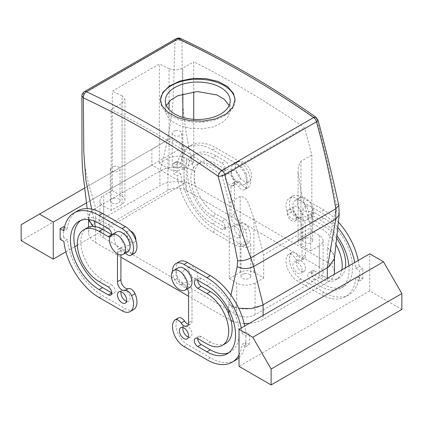 <?xml version="1.0" encoding="UTF-8"?>
<svg xmlns="http://www.w3.org/2000/svg" width="423" height="423" viewBox="0 0 423 423"><rect width="100%" height="100%" fill="white"/><g stroke="black" fill="none" stroke-linecap="round" stroke-linejoin="round"><path stroke-width="0.32" stroke-dasharray="2.12 1.59" d="M95.339 226.591L95.624 227.981A24.323 14.044 180 0 0 95.683 228.013L95.683 242.58A24.323 14.044 180 0 1 88.56 232.65A24.323 14.044 180 0 1 95.683 222.72L159.899 185.644A24.323 14.044 180 0 1 194.3 185.644L327.317 262.44A24.323 14.044 180 0 1 334.44 272.37M93.24 226.374L95.624 227.981A24.323 14.044 180 0 1 88.56 218.083A24.323 14.044 180 0 1 94.8 208.692A24.323 14.044 180 0 1 94.969 208.587A24.323 14.044 180 0 1 95.683 208.153L159.899 171.082A24.323 14.044 180 0 1 160.65 170.665A24.323 14.044 180 0 1 160.83 170.569A24.323 14.044 180 0 1 194.236 171.045C185.607 165.827 169.93 165.615 160.83 170.569M180.579 38.53L181.959 40.952L182.546 101.065C184.121 123.373 188.024 146.696 194.236 171.045A24.323 14.044 180 0 1 194.3 171.082L194.3 185.644M316.044 117.261L316.705 119.27C324.467 147.653 330.976 175.841 336.237 203.844L335.804 209.734L327.365 247.904A24.323 14.044 180 0 1 334.44 257.808A24.323 14.044 180 0 1 328.396 267.072M225.824 179.902A6.488 3.744 60 0 1 226.601 174.07A6.488 3.744 60 0 1 233.871 179.474A6.488 3.744 60 0 1 233.089 185.306A6.488 3.744 60 0 1 225.824 179.902M295.793 220.298A6.488 3.744 60 0 1 295.011 221.055A6.488 3.744 60 0 1 289.02 218.088A6.488 3.744 60 0 1 287.74 210.575A6.488 3.744 60 0 1 288.523 209.819A6.488 3.744 60 0 1 294.519 212.785A6.488 3.744 60 0 1 295.793 220.298M334.196 274.358A24.323 14.044 180 0 1 327.317 282.3L263.101 319.376A24.323 14.044 180 0 1 249.343 323.346M244.134 323.452A24.323 14.044 180 0 1 233.448 321.512M230.979 320.539A24.323 14.044 180 0 1 228.7 319.376L188.568 296.206M261.943 305.438A24.323 14.044 180 0 1 228.753 304.84L238.688 308.298M95.683 242.58L120.909 257.147M230.916 295.117L228.753 304.84A24.323 14.044 180 0 1 228.7 304.809L228.7 309.779M91.606 209.121L94.181 221.023M130.591 231.006A6.488 3.744 -120 0 0 127.989 231.006A6.488 3.744 -120 0 0 127.207 236.838A6.488 3.744 -120 0 0 134.477 242.236A6.488 3.744 -120 0 0 135.772 239.984M197.176 277.234A6.488 3.744 -120 0 0 195.902 269.721A6.488 3.744 -120 0 0 189.911 266.754A6.488 3.744 -120 0 0 189.129 267.51A6.488 3.744 -120 0 0 190.403 275.024A6.488 3.744 -120 0 0 196.399 277.99A6.488 3.744 -120 0 0 197.176 277.234M103.709 237.948A12.976 7.492 180 0 1 99.913 232.65A12.976 7.492 180 0 1 103.709 227.352L167.926 190.281A12.976 7.492 180 0 1 186.273 190.281L319.291 267.077A12.976 7.492 180 0 1 323.087 272.37A12.976 7.492 180 0 1 319.291 277.668L255.074 314.744A12.976 7.492 180 0 1 236.727 314.744L103.709 237.948L103.709 206.17A12.976 7.492 180 0 1 99.913 200.872A12.976 7.492 180 0 1 103.709 195.574L103.709 227.352M193.729 119.349L193.729 162.802L182.831 169.094A9.729 5.615 0 0 1 169.073 169.094L159.328 163.468L167.926 158.503A12.976 7.492 180 0 1 186.273 158.503L186.273 190.281M159.328 163.468L159.328 63.984L112.312 91.13L112.312 190.609L103.709 195.574M300.943 245.229L300.943 191.085L310.688 227.632L310.688 250.855L300.943 245.229A9.729 5.615 0 0 1 298.093 241.253A9.729 5.615 0 0 1 300.943 237.282L311.836 230.995L319.291 235.299A12.976 7.492 180 0 1 323.087 240.592A12.976 7.492 180 0 1 319.291 245.89L319.291 277.668M311.836 230.995L311.836 155.019L304.549 127.698A960.025 554.273 -120 0 0 193.729 61.8L193.729 91.738M193.729 162.802L186.273 158.503M253.927 272.37L253.927 218.226L248.433 203.558C246.609 198.926 243.854 196.542 240.169 196.399L229.271 202.686L229.271 278.662L240.169 272.37A9.729 5.615 0 0 1 253.927 272.37L263.672 277.996L255.074 282.966A12.976 7.492 180 0 1 236.727 282.966L236.727 314.744M263.672 277.996L263.672 254.773L310.688 227.632M310.688 250.855L319.291 245.89M112.312 190.609L122.057 196.235A9.729 5.615 0 0 1 124.907 200.211A9.729 5.615 0 0 1 122.057 204.182L111.164 210.469L103.709 206.17M111.164 210.469L111.164 109.467A960.025 554.273 60 0 1 221.985 175.365L304.549 127.698M229.271 202.686L221.985 175.365M229.271 278.662L236.727 282.966M236.563 172.119A11.352 6.557 60 0 1 237.932 161.909A11.352 6.557 60 0 1 250.654 171.363A11.352 6.557 60 0 1 249.284 181.573A11.352 6.557 60 0 1 236.563 172.119M246.064 174.012A11.352 6.557 -120 0 0 233.343 164.558A11.352 6.557 -120 0 0 231.978 174.768A11.352 6.557 -120 0 0 236.097 181.335A11.352 6.557 -120 0 0 241.945 184.708A11.352 6.557 -120 0 0 244.695 184.222A11.352 6.557 -120 0 0 246.064 174.012M180.838 173.901L177.1 171.743L177.1 161.147L180.838 163.31A50.274 29.023 60 0 1 190.953 145.417A50.274 29.023 60 0 1 216.084 147.907L239.021 161.147A16.217 9.364 60 0 1 249.136 174.001A16.217 9.364 60 0 1 248.544 187.262A6.488 3.744 60 0 1 247.978 187.733A6.488 3.744 60 0 1 241.945 184.708A6.488 3.744 60 0 1 241.877 184.608A6.488 3.744 60 0 0 236.097 181.335A6.488 3.744 60 0 0 235.775 181.483A6.488 3.744 60 0 0 234.432 184.454A6.488 3.744 60 0 0 234.458 184.994L234.458 214.128A6.488 3.744 60 0 0 234.432 214.641A6.488 3.744 60 0 0 237.028 220.912A6.488 3.744 60 0 0 241.877 223.085A6.488 3.744 60 0 1 248.544 228.124A16.217 9.364 60 0 1 247.127 244.045A16.217 9.364 60 0 1 239.021 243.241L216.084 230.001A50.274 29.023 60 0 1 180.838 173.901L177.396 175.889L173.657 173.726L173.657 163.135L177.396 165.293A50.274 29.023 60 0 1 187.511 147.405A50.274 29.023 60 0 1 212.647 149.895L235.579 163.135A16.217 9.364 60 0 1 245.7 175.984A16.217 9.364 60 0 1 245.102 189.25A6.488 3.744 60 0 1 244.536 189.716A6.488 3.744 60 0 1 238.44 186.596L241.877 184.608M234.458 184.994L231.016 186.982A6.488 3.744 60 0 1 230.995 186.437A6.488 3.744 60 0 1 232.338 183.471A6.488 3.744 60 0 1 238.44 186.596M212.647 216.1L221.821 221.393L225.258 219.41A4.865 2.808 60 0 1 228.436 223.698A4.865 2.808 60 0 1 227.69 227.595A4.865 2.808 60 0 1 225.258 227.352L216.084 222.059A40.539 23.408 60 0 1 189.599 186.332A40.539 23.408 60 0 1 195.817 153.845A40.539 23.408 60 0 1 216.084 155.854L225.258 161.147A4.865 2.808 60 0 1 228.436 165.435A4.865 2.808 60 0 1 227.69 169.332A4.865 2.808 60 0 1 225.258 169.094L216.084 163.796A30.81 17.787 60 0 0 200.682 162.273A30.81 17.787 60 0 0 195.96 186.961A30.81 17.787 60 0 0 216.084 214.112L212.647 216.1A30.81 17.787 60 0 1 192.518 188.949A30.81 17.787 60 0 1 197.24 164.256A30.81 17.787 60 0 1 212.647 165.784L216.084 163.796M225.258 219.41L216.084 214.112M234.432 227.352A6.488 3.744 60 0 1 235.775 224.386A6.488 3.744 60 0 1 240.777 226.12A6.488 3.744 60 0 1 243.606 232.65A6.488 3.744 60 0 1 242.263 235.622A6.488 3.744 60 0 1 237.266 233.882A6.488 3.744 60 0 1 234.432 227.352M177.1 171.743L173.657 173.726M241.877 223.085L238.44 225.068A6.488 3.744 -120 0 1 245.102 230.112A16.217 9.364 60 0 1 243.69 246.033A16.217 9.364 60 0 1 235.579 245.229L212.647 231.989A50.274 29.023 60 0 1 177.396 175.889M238.44 225.068A6.488 3.744 60 0 1 233.591 222.9A6.488 3.744 60 0 1 230.995 216.629A6.488 3.744 60 0 1 231.016 216.111L234.458 214.128M234.432 214.112L231.016 216.111M234.432 184.983L230.995 186.971L230.995 216.1M230.995 173.726A6.488 3.744 60 0 1 232.338 170.76A6.488 3.744 60 0 1 239.603 176.158A6.488 3.744 60 0 1 240.169 179.024A6.488 3.744 60 0 1 238.826 181.996A6.488 3.744 60 0 1 231.555 176.592A6.488 3.744 60 0 1 230.995 173.726M216.084 155.854L212.647 157.837A40.539 23.408 60 0 0 192.375 155.833A40.539 23.408 60 0 0 186.162 188.32A40.539 23.408 60 0 0 212.647 224.042L221.821 229.34L225.258 227.352M212.647 157.837L221.821 163.135A4.865 2.808 60 0 1 224.999 167.423A4.865 2.808 60 0 1 224.253 171.32A4.865 2.808 60 0 1 221.821 171.082L212.647 165.784M221.821 221.393A4.865 2.808 60 0 1 224.999 225.681A4.865 2.808 60 0 1 224.253 229.583A4.865 2.808 60 0 1 221.821 229.34M240.169 234.638A6.488 3.744 60 0 1 238.826 237.604A6.488 3.744 60 0 1 233.824 235.87A6.488 3.744 60 0 1 230.995 229.34A6.488 3.744 60 0 1 232.338 226.368A6.488 3.744 60 0 1 237.335 228.108A6.488 3.744 60 0 1 240.169 234.638M180.838 163.31L177.396 165.293M177.1 161.147L173.657 163.135M113.808 198.176A4.865 2.808 180 0 1 120.042 200.872A4.865 2.808 180 0 1 116.547 203.569A4.865 2.808 180 0 1 110.313 200.872A4.865 2.808 180 0 1 113.808 198.176M113.808 166.398A4.865 2.808 180 0 1 120.042 169.094A4.865 2.808 180 0 1 116.547 171.791A4.865 2.808 180 0 1 110.313 169.094A4.865 2.808 180 0 1 113.808 166.398M306.453 237.9A4.865 2.808 180 0 1 312.687 240.592A4.865 2.808 180 0 1 309.192 243.288A4.865 2.808 180 0 1 302.958 240.592A4.865 2.808 180 0 1 306.453 237.9M306.453 206.123A4.865 2.808 180 0 1 312.687 208.814A4.865 2.808 180 0 1 309.192 211.511A4.865 2.808 180 0 1 302.958 208.814A4.865 2.808 180 0 1 306.453 206.123M175.73 162.427A4.865 2.808 180 0 1 181.964 165.123A4.865 2.808 180 0 1 178.469 167.815A4.865 2.808 180 0 1 172.235 165.123A4.865 2.808 180 0 1 175.73 162.427M175.73 130.649A4.865 2.808 180 0 1 181.964 133.345A4.865 2.808 180 0 1 178.469 136.037A4.865 2.808 180 0 1 172.235 133.345A4.865 2.808 180 0 1 175.73 130.649M300.943 191.085L298.093 171.675L298.548 166.017L300.943 161.311L311.836 155.019M169.073 101.689L169.073 68.663C173.652 70.482 178.236 70.292 182.831 68.092L193.729 61.8M122.057 196.235L122.057 95.804L124.907 99.368L122.057 103.18L111.164 109.467M229.139 105.464L230.175 110.26L228.129 116.954L222.249 122.744L213.282 126.884L202.353 128.862L190.842 128.465L180.203 125.811L171.77 121.269L166.62 115.416L165.308 110.26L166.392 105.57M235.029 100.262A37.298 21.536 180 0 1 235.04 100.769A37.298 21.536 180 0 1 203.045 122.083A37.298 21.536 180 0 1 161.951 106.834A37.298 21.536 180 0 1 160.444 100.769A37.298 21.536 180 0 1 160.454 100.246M125.562 253.002A6.488 3.744 60 0 1 124.986 252.24A11.352 6.557 60 0 1 119.133 248.861A6.488 3.744 60 0 0 118.815 249.01A6.488 3.744 60 0 0 117.472 251.981A6.488 3.744 60 0 0 117.494 252.526L120.936 250.538A6.488 3.744 60 0 1 120.909 249.993A6.488 3.744 60 0 1 122.258 247.027A6.488 3.744 60 0 1 128.354 250.146A6.488 3.744 60 0 0 134.456 253.271M116.383 232.084A11.352 6.557 -120 0 0 115.014 242.294A11.352 6.557 -120 0 0 119.133 248.861A6.488 3.744 60 0 1 124.917 252.134L128.354 250.146M117.494 252.526L120.909 250.522L120.909 254.926M117.472 252.51L117.472 253.832M133.605 309.588A16.217 9.364 60 0 1 125.499 308.785L102.567 295.545A50.274 29.023 60 0 1 67.315 239.439L63.873 241.427M60.135 239.27L63.577 237.282L67.315 239.439M64.497 227.22L67.315 228.848L63.873 230.836M67.315 228.848A50.274 29.023 60 0 1 77.43 210.961M127.735 251.748A11.352 6.557 -120 0 1 124.986 252.24A6.488 3.744 60 0 1 124.917 252.134M108.299 286.937L111.741 284.949A4.865 2.808 60 0 1 114.919 289.237A4.865 2.808 60 0 1 114.173 293.134A4.865 2.808 60 0 1 111.741 292.896M111.741 284.949L102.567 279.656A30.81 17.787 60 0 1 82.437 252.505A30.81 17.787 60 0 1 87.159 227.812M111.735 234.77A4.865 2.808 60 0 1 110.731 236.864A4.865 2.808 60 0 1 109.911 237.086M80.645 220.505A40.539 23.408 60 0 1 82.295 219.389A40.539 23.408 60 0 1 102.567 221.393L111.741 226.691A4.865 2.808 60 0 1 114.919 230.979A4.865 2.808 60 0 1 114.173 234.876A4.865 2.808 60 0 1 111.741 234.633M121.031 291.775A6.488 3.744 60 0 1 122.258 289.924A6.488 3.744 60 0 1 127.254 291.664A6.488 3.744 60 0 1 130.083 298.189A6.488 3.744 60 0 1 128.74 301.16A6.488 3.744 60 0 1 126.53 301.298M183.979 146.585L170.22 138.638L151.873 149.234L151.873 165.123L183.979 183.661L183.979 146.585L86.387 202.929M84.351 188.214L170.22 138.638M21.15 240.592L151.873 165.123M21.15 224.703L151.873 149.234M247.27 247.259A4.865 2.808 180 0 1 241.036 244.563A4.865 2.808 180 0 1 244.531 241.871A4.865 2.808 180 0 1 250.765 244.563A4.865 2.808 180 0 1 247.27 247.259M244.531 273.649A4.865 2.808 180 0 1 250.765 276.341A4.865 2.808 180 0 1 247.27 279.037A4.865 2.808 180 0 1 241.036 276.341A4.865 2.808 180 0 1 244.531 273.649M65.888 251.838L74.797 246.694M77.367 245.213L183.979 183.661M63.577 237.282L63.577 226.691M253.927 218.226L263.672 254.773M169.073 68.663A960.025 554.273 -120 0 0 159.328 63.984M122.057 95.804A960.025 554.273 -120 0 0 112.312 91.13M121.475 240.148A6.488 3.744 60 0 1 120.909 237.282A6.488 3.744 60 0 1 122.258 234.316A6.488 3.744 60 0 1 129.523 239.714A6.488 3.744 60 0 1 130.083 242.58A6.488 3.744 60 0 1 128.74 245.552A6.488 3.744 60 0 1 121.475 240.148M176.037 38.731A4.865 2.808 -120 0 0 175.032 40.904L83.342 93.837L81.909 95.857M317.969 120L316.705 119.27A968.131 558.952 60 0 0 181.959 40.952C179.648 39.847 177.337 39.831 175.032 40.904L173.086 100.991C171.003 123.373 166.609 146.733 159.899 171.082L159.899 185.644M84.351 91.664A4.865 2.808 -120 0 0 83.342 93.837L83.934 152.465C84.077 173.689 90.897 190.318 95.683 208.153L95.683 222.72M88.693 219.627L89.856 213.557L94.8 208.692M336.237 203.844L338.754 205.377M335.804 209.734L339.188 214.762M327.317 262.44L327.317 247.878L332.885 252.843L334.403 258.659M188.542 293.541L191.984 291.558A6.488 3.744 -120 0 0 192.005 291.04A6.488 3.744 -120 0 0 189.409 284.769A6.488 3.744 -120 0 0 184.56 282.601L181.123 284.584A6.488 3.744 60 0 1 186.903 287.989A11.352 6.557 60 0 1 181.055 284.61A11.352 6.557 60 0 1 176.936 269.155A11.352 6.557 60 0 1 178.305 267.838M181.123 284.584A6.488 3.744 60 0 1 181.055 284.61A6.488 3.744 60 0 1 174.456 279.545L177.898 277.557A6.488 3.744 60 0 0 184.56 282.601M189.657 287.497A11.352 6.557 60 0 1 186.903 287.989A6.488 3.744 -120 0 1 187.389 288.809M239.021 354.865A50.274 29.023 -120 0 0 242.162 344.359L245.604 342.376A50.274 29.023 -120 0 1 239.021 357.551M178.464 317.953A6.488 3.744 60 0 0 177.898 318.419A16.217 9.364 -120 0 0 177.3 331.685A16.217 9.364 -120 0 0 187.421 344.534L210.353 357.773A50.274 29.023 -120 0 0 235.489 360.264M188.452 324.335A6.488 3.744 -120 0 0 190.662 324.198A6.488 3.744 -120 0 0 192.005 321.231A6.488 3.744 -120 0 0 191.984 320.687L188.568 322.659M188.568 322.686L191.984 320.687M188.568 293.557L192.005 291.569L192.005 320.697M172.521 271.555A16.217 9.364 -120 0 0 174.456 279.545M179.31 261.636A16.217 9.364 -120 0 0 177.898 277.557M241.269 328.01A50.274 29.023 -120 0 1 242.162 333.768L245.604 331.785A50.274 29.023 -120 0 0 244.711 326.022M201.179 336.586A4.865 2.808 -120 0 0 198.747 336.348A4.865 2.808 -120 0 0 197.742 338.574L201.179 336.586L210.353 341.884A30.81 17.787 -120 0 0 225.76 343.413M201.179 278.329A4.865 2.808 -120 0 0 198.747 278.091A4.865 2.808 -120 0 0 197.742 280.317L201.179 278.329L210.353 283.627A40.539 23.408 -120 0 1 236.838 319.349A40.539 23.408 -120 0 1 230.625 351.836L227.183 353.824M228.832 352.703A40.539 23.408 -120 0 0 230.625 351.836M188.452 337.046A6.488 3.744 -120 0 0 190.662 336.909A6.488 3.744 -120 0 0 192.005 333.943A6.488 3.744 -120 0 0 189.176 327.413A6.488 3.744 -120 0 0 184.174 325.673A6.488 3.744 -120 0 0 182.948 327.524M191.445 280.544A6.488 3.744 60 0 1 190.662 281.3A6.488 3.744 60 0 1 185.665 279.561A6.488 3.744 60 0 1 182.831 273.031A6.488 3.744 60 0 1 183.397 270.82A6.488 3.744 60 0 1 184.174 270.064A6.488 3.744 60 0 1 189.176 271.804A6.488 3.744 60 0 1 192.005 278.329A6.488 3.744 60 0 1 191.445 280.544M292.917 209.48A6.488 3.744 60 0 1 293.477 207.265A6.488 3.744 60 0 1 294.26 206.509A6.488 3.744 60 0 1 299.257 208.248A6.488 3.744 60 0 1 302.091 214.773A6.488 3.744 60 0 1 301.525 216.988A6.488 3.744 60 0 1 300.742 217.745A6.488 3.744 60 0 1 295.746 216.005A6.488 3.744 60 0 1 292.917 209.48M401.85 309.446L369.744 290.908L369.744 253.832M369.744 290.908L239.021 366.381M245.604 331.785L249.343 333.943L245.9 335.925L242.162 333.768M245.9 335.925L245.9 346.522L242.162 344.359M245.9 346.522L249.343 344.534L245.604 342.376M249.343 344.534L249.343 333.943M338.463 222.181A50.274 29.023 -120 0 0 323.875 210.141L300.943 196.901A16.217 9.364 -120 0 0 292.832 196.098A16.217 9.364 -120 0 0 291.415 212.018A6.488 3.744 -120 0 0 298.014 217.078A6.488 3.744 -120 0 0 298.083 217.057A6.488 3.744 -120 0 1 303.867 220.462A6.488 3.744 -120 0 1 305.528 225.501A6.488 3.744 -120 0 1 305.506 226.014L302.064 228.002A6.488 3.744 -120 0 0 302.091 227.484A6.488 3.744 -120 0 0 299.495 221.218A6.488 3.744 -120 0 0 294.646 219.045A6.488 3.744 -120 0 1 287.978 214.001A16.217 9.364 -120 0 1 289.395 198.08A16.217 9.364 -120 0 1 297.501 198.884L320.433 212.124A50.274 29.023 -120 0 1 337.898 227.5M302.064 228.002L302.064 257.131A6.488 3.744 -120 0 1 302.091 257.676A6.488 3.744 -120 0 1 300.742 260.642A6.488 3.744 -120 0 1 294.646 257.522A6.488 3.744 -120 0 0 288.544 254.397A6.488 3.744 -120 0 0 287.978 254.863A16.217 9.364 -120 0 0 287.386 268.129A16.217 9.364 -120 0 0 297.501 280.978L320.433 294.218A50.274 29.023 -120 0 0 345.57 296.708A50.274 29.023 -120 0 0 355.685 278.82L359.423 280.978L359.423 270.387L355.685 268.23A50.274 29.023 -120 0 0 354.791 262.466M336.687 238.234A30.81 17.787 -120 0 0 323.875 226.03L314.701 220.732A4.865 2.808 -120 0 1 311.524 216.444A4.865 2.808 -120 0 1 312.269 212.547A4.865 2.808 -120 0 1 314.701 212.79L323.875 218.083A40.539 23.408 -120 0 1 350.36 253.811A40.539 23.408 -120 0 1 344.148 286.297A40.539 23.408 -120 0 1 323.875 284.288L314.701 278.99A4.865 2.808 -120 0 1 311.524 274.707A4.865 2.808 -120 0 1 312.269 270.805A4.865 2.808 -120 0 1 314.701 271.048L311.259 273.036A4.865 2.808 -120 0 0 308.827 272.793A4.865 2.808 -120 0 0 308.081 276.69A4.865 2.808 -120 0 0 311.259 280.978L320.433 286.276A40.539 23.408 -120 0 0 340.705 288.285A40.539 23.408 -120 0 0 348.917 265.856M311.259 273.036L320.433 278.329A30.81 17.787 -120 0 0 335.841 279.857A30.81 17.787 -120 0 0 341.895 269.911M335.968 244.499A30.81 17.787 -120 0 0 320.433 228.013L311.259 222.72A4.865 2.808 -120 0 1 308.081 218.432A4.865 2.808 -120 0 1 308.827 214.535A4.865 2.808 -120 0 1 311.259 214.773L320.433 220.071A40.539 23.408 -120 0 1 336.978 235.685M302.091 270.387A6.488 3.744 -120 0 0 299.257 263.857A6.488 3.744 -120 0 0 294.26 262.123A6.488 3.744 -120 0 0 292.917 265.089A6.488 3.744 -120 0 0 295.746 271.619A6.488 3.744 -120 0 0 300.742 273.353A6.488 3.744 -120 0 0 302.091 270.387M305.506 226.014L302.091 228.013M305.528 226.03L305.528 255.159L302.091 257.147M305.528 255.159L302.064 257.131M359.423 280.978L362.865 278.99L359.127 276.832A50.274 29.023 -120 0 1 349.012 294.725A50.274 29.023 -120 0 1 323.875 292.235L300.943 278.995A16.217 9.364 -120 0 1 290.823 266.141A16.217 9.364 -120 0 1 291.415 252.88A6.488 3.744 -120 0 1 291.986 252.409A6.488 3.744 -120 0 1 298.083 255.534A6.488 3.744 -120 0 0 304.185 258.659A6.488 3.744 -120 0 0 305.528 255.688A6.488 3.744 -120 0 0 305.506 255.143M359.127 276.832L355.685 278.82M362.865 278.99L362.865 268.399L359.423 270.387M355.685 268.23L359.127 266.241L362.865 268.399M359.127 266.241A50.274 29.023 -120 0 0 358.228 260.478M314.701 271.048L323.875 276.346A30.81 17.787 -120 0 0 339.283 277.869A30.81 17.787 -120 0 0 345.332 267.928M305.528 268.399A6.488 3.744 -120 0 0 302.699 261.874A6.488 3.744 -120 0 0 297.697 260.134A6.488 3.744 -120 0 0 296.354 263.101A6.488 3.744 -120 0 0 299.188 269.631A6.488 3.744 -120 0 0 304.185 271.37A6.488 3.744 -120 0 0 305.528 268.399M295.265 200.312A11.352 6.557 -120 0 1 305.755 205.499A11.352 6.557 -120 0 1 307.986 218.649A11.352 6.557 -120 0 1 306.617 219.971A11.352 6.557 -120 0 1 303.867 220.462A11.352 6.557 60 0 1 298.014 217.078A11.352 6.557 -120 0 1 293.895 201.628A11.352 6.557 -120 0 1 295.265 200.312L299.854 197.663A11.352 6.557 60 0 1 310.339 202.85A11.352 6.557 60 0 1 312.571 216A11.352 6.557 60 0 1 311.206 217.322A11.352 6.557 60 0 1 300.716 212.135A11.352 6.557 60 0 1 298.485 198.979A11.352 6.557 60 0 1 299.854 197.663M327.317 278.329L327.317 282.3M263.101 315.405L263.101 319.376M228.7 313.755L228.7 319.376M167.926 190.281L167.926 158.503M319.291 267.077L319.291 235.299M255.074 314.744L255.074 282.966M212.647 231.989L216.084 230.001M239.021 243.241L235.579 245.229M245.102 230.112L248.544 228.124M212.647 149.895L216.084 147.907M239.021 161.147L235.579 163.135M245.102 189.25L248.544 187.262M300.943 237.282L300.943 161.311M240.169 272.37L240.169 196.399M169.073 169.094L169.073 109.531M182.831 169.094L182.831 117.398M182.831 93.816L182.831 68.092M122.057 204.182L122.057 103.18M122.057 310.768L125.499 308.785M99.125 297.528L102.567 295.545M99.125 281.639L102.567 279.656M108.299 228.679L111.741 226.691M99.125 223.381L102.567 221.393M225.258 169.094L221.821 171.082M221.821 163.135L225.258 161.147M212.647 224.042L216.084 222.059M210.353 357.773L206.916 359.762M183.979 346.522L187.421 344.534M177.898 318.419L174.456 320.407M206.916 285.61L210.353 283.627M210.353 341.884L206.916 343.873M298.083 217.057L294.646 219.045M298.083 255.534L294.646 257.522M291.415 252.88L287.978 254.863M300.943 278.995L297.501 280.978M323.875 292.235L320.433 294.218M323.875 210.141L320.433 212.124M300.943 196.901L297.501 198.884M291.415 212.018L287.978 214.001M314.701 278.99L311.259 280.978M323.875 276.346L320.433 278.329M323.875 226.03L320.433 228.013M314.701 220.732L311.259 222.72M314.701 212.79L311.259 214.773M323.875 218.083L320.433 220.071M323.875 284.288L320.433 286.276M88.56 218.083L88.56 219.611M88.56 227.14L88.56 232.65M334.44 257.808L334.44 258.305M99.913 200.872L99.913 232.65M323.087 240.592L323.087 272.37M237.932 161.909L233.343 164.558M249.284 181.573L244.695 184.222M232.338 183.471L235.775 181.483M243.69 246.033L247.127 244.045M187.511 147.405L190.953 145.417M247.978 187.733L244.536 189.716M120.042 169.094L120.042 200.872M312.687 208.814L312.687 240.592M302.958 208.814L302.958 240.592M181.964 133.345L181.964 165.123M172.235 133.345L172.235 165.123M298.093 241.253L298.093 171.675M124.907 200.211L124.907 99.368M165.308 100.769L165.308 110.26M230.175 100.769L230.175 110.26M118.815 249.01L122.258 247.027M110.731 295.122L114.173 293.134M110.731 236.864L114.173 234.876M78.852 221.372L82.295 219.389M118.815 291.912L122.258 289.924M125.303 303.148L128.74 301.16M250.765 244.563L250.765 276.341M241.036 244.563L241.036 276.341M110.313 169.094L110.313 200.872M224.253 229.583L227.69 227.595M197.24 164.256L200.682 162.273M224.253 171.32L227.69 169.332M192.375 155.833L195.817 153.845M232.338 226.368L235.775 224.386M238.826 237.604L242.263 235.622M160.444 99.738L160.444 100.769M235.04 99.738L235.04 100.769M127.989 231.006L122.258 234.316M134.477 242.236L128.74 245.552M88.619 219.156L87.191 208.613M238.826 181.996L233.089 185.306M232.338 170.76L226.601 174.07M190.662 324.198L187.225 326.186M198.747 336.348L195.31 338.337M198.747 278.091L195.31 280.074M184.174 325.673L180.737 327.661M190.662 336.909L187.225 338.897M190.662 281.3L196.399 277.99M184.174 270.064L189.911 266.754M295.011 221.055L300.742 217.745M288.523 209.819L294.26 206.509M304.185 258.659L300.742 260.642M291.986 252.409L288.544 254.397M349.012 294.725L345.57 296.708M292.832 196.098L289.395 198.08M312.269 270.805L308.827 272.793M339.283 277.869L335.841 279.857M312.269 212.547L308.827 214.535M344.148 286.297L340.705 288.285M297.697 260.134L294.26 262.123M304.185 271.37L300.742 273.353M306.617 219.971L311.206 217.322"/><path stroke-width="0.63" d="M334.44 258.305L334.44 272.37A24.323 14.044 180 0 1 334.196 274.358M317.969 120L317.985 120.037C325.657 148.336 332.578 176.782 338.754 205.377L339.193 214.741L334.403 258.659L328.396 267.072A24.323 14.044 180 0 1 328.222 267.183A24.323 14.044 180 0 1 327.317 267.738L263.101 304.809A24.323 14.044 180 0 1 262.144 305.337A24.323 14.044 180 0 1 261.943 305.438L250.961 308.621L238.688 308.298M249.343 323.346A24.323 14.044 180 0 1 244.134 323.452M233.448 321.512A24.323 14.044 180 0 1 230.979 320.539M120.909 257.147L188.568 296.206M178.141 38.8A4.865 2.808 -120 0 0 176.037 38.731C178.432 37.938 179.949 37.869 180.579 38.53L178.141 38.8L86.456 91.759A972.995 561.76 60 0 1 221.879 170.469C219.77 171.897 218.506 173.811 218.088 176.206C225.85 204.589 232.359 232.777 237.62 260.78L237.187 266.67L230.916 295.117M86.456 91.759C84.389 93.213 83.347 95.254 83.342 97.887L83.77 151.545L85.784 179.447L91.606 209.121M94.181 221.023L95.339 226.591M135.772 239.984A6.488 3.744 -120 0 0 135.26 236.404A6.488 3.744 -120 0 0 130.591 231.006M193.729 119.349L193.729 91.738M166.62 106.041A32.434 18.723 180 0 1 165.308 100.769A32.434 18.723 180 0 1 193.126 82.236A32.434 18.723 180 0 1 228.859 95.498A32.434 18.723 180 0 1 230.175 100.769A32.434 18.723 180 0 1 202.353 119.307A32.434 18.723 180 0 1 166.62 106.041M166.392 105.57L170.681 100.145L177.797 95.714L197.319 91.542L217.01 94.985L224.322 99.326L229.139 105.464M160.454 100.246A37.298 21.536 180 0 1 192.883 79.418A37.298 21.536 180 0 1 233.528 94.71A37.298 21.536 180 0 1 235.029 100.262M117.472 253.832L117.472 281.639L120.936 279.666L117.472 281.639M120.909 254.926L120.909 279.656M125.562 253.002A6.488 3.744 60 0 0 131.014 255.259A6.488 3.744 60 0 0 131.585 254.789A16.217 9.364 60 0 0 132.177 241.528A16.217 9.364 60 0 0 122.057 228.679L99.125 215.434A50.274 29.023 60 0 0 73.988 212.949A50.274 29.023 60 0 0 63.873 230.836L60.135 228.679L60.135 239.27L63.873 241.427A50.274 29.023 60 0 0 99.125 297.528L122.057 310.768A16.217 9.364 60 0 0 130.168 311.571A16.217 9.364 60 0 0 131.585 295.651A6.488 3.744 60 0 0 124.917 290.612A6.488 3.744 60 0 1 120.069 288.438A6.488 3.744 60 0 1 117.472 282.167A6.488 3.744 60 0 1 117.494 281.655M124.917 290.612L128.354 288.623A6.488 3.744 60 0 1 123.505 286.45A6.488 3.744 60 0 1 120.909 280.185A6.488 3.744 60 0 1 120.936 279.666M128.354 288.623A6.488 3.744 60 0 1 135.022 293.668A16.217 9.364 60 0 1 133.605 309.588L130.168 311.571M60.135 228.679L63.577 226.691L64.497 227.22M73.988 212.949L77.43 210.961A50.274 29.023 60 0 1 102.567 213.451L125.499 226.691A16.217 9.364 60 0 1 135.614 239.54A16.217 9.364 60 0 1 135.022 252.806A6.488 3.744 60 0 1 134.456 253.271L131.014 255.259M109.911 237.086A4.865 2.808 60 0 1 108.299 236.621L99.125 231.323A30.81 17.787 60 0 0 83.717 229.8A30.81 17.787 60 0 0 78.995 254.487A30.81 17.787 60 0 0 99.125 281.639L108.299 286.937A4.865 2.808 60 0 1 111.476 291.225A4.865 2.808 60 0 1 110.731 295.122A4.865 2.808 60 0 1 108.299 294.879L111.741 292.896L102.567 287.598A40.539 23.408 60 0 1 76.568 253.44A40.539 23.408 60 0 1 80.645 220.505M83.717 229.8L87.159 227.812A30.81 17.787 60 0 1 102.567 229.34L111.741 234.633L108.299 236.621M108.299 294.879L99.125 289.586A40.539 23.408 60 0 1 72.64 253.858A40.539 23.408 60 0 1 78.852 221.372A40.539 23.408 60 0 1 99.125 223.381L108.299 228.679A4.865 2.808 60 0 1 111.735 234.77M117.472 294.879A6.488 3.744 60 0 1 118.815 291.912A6.488 3.744 60 0 1 123.812 293.652A6.488 3.744 60 0 1 126.646 300.177A6.488 3.744 60 0 1 125.303 303.148A6.488 3.744 60 0 1 120.301 301.409A6.488 3.744 60 0 1 117.472 294.879M126.53 301.298A6.488 3.744 60 0 1 120.909 292.896A6.488 3.744 60 0 1 121.031 291.775M124.515 244.187A11.352 6.557 -120 0 0 111.794 234.733A11.352 6.557 -120 0 0 110.429 244.943A11.352 6.557 60 0 0 123.146 254.397A11.352 6.557 60 0 0 124.515 244.187M123.146 254.397L127.735 251.748A11.352 6.557 -120 0 0 129.105 241.538A11.352 6.557 -120 0 0 116.383 232.084L111.794 234.733M39.498 214.112L21.15 224.703L21.15 240.592L53.256 259.13L53.256 222.059L39.498 214.112L84.351 188.214M53.256 222.059L86.387 202.929M53.256 259.13L65.888 251.838M74.797 246.694L77.367 245.213M178.189 38.794A972.995 561.76 60 0 1 313.617 117.509L313.617 117.536A4.865 2.808 60 0 1 316.499 121.798C324.272 150.017 330.712 179.014 335.825 208.788L335.799 219.109L327.317 267.738L327.317 278.329M221.879 170.469L221.927 170.474A4.865 2.808 60 0 1 224.809 174.731C232.158 203.199 240.835 230.905 250.85 257.85L253.636 266.543L263.101 304.809L263.101 315.405M161.951 105.644L160.444 99.738L162.792 92.404L169.554 85.927L179.87 81.084L192.433 78.504L205.673 78.578L217.908 81.359L227.6 86.556L233.528 93.52L235.04 99.738L232.687 107.453L225.924 114.131L215.614 118.884L203.045 121.137L189.805 120.655L177.57 117.589L167.878 112.359L161.951 105.644M86.456 91.733A4.865 2.808 -120 0 0 84.351 91.664C82.379 92.87 81.761 95.376 81.977 95.064L81.909 95.862L83.342 97.887A968.131 558.952 -120 0 1 218.088 176.206C220.283 176.433 222.519 175.942 224.809 174.731L316.499 121.798L317.985 120.042L316.044 117.261L313.617 117.509M237.62 260.78C241.919 261.155 246.329 260.182 250.85 257.85L335.825 208.788L338.754 205.388M237.187 266.67C242.67 269.197 248.153 269.155 253.636 266.543L335.799 219.109L339.188 214.778M93.24 226.374L88.693 219.627M186.437 288.824A11.352 6.557 60 0 1 185.068 290.146A11.352 6.557 60 0 1 174.583 284.959A11.352 6.557 60 0 1 172.346 271.804A11.352 6.557 60 0 1 173.716 270.482A11.352 6.557 60 0 1 184.206 275.674A11.352 6.557 60 0 1 186.437 288.824M252.78 337.253L271.127 369.03L271.127 384.919L239.021 366.381L239.021 329.305L252.78 337.253L383.502 261.779L401.85 293.557L271.127 369.03M401.85 293.557L401.85 309.446L271.127 384.919M173.716 270.482L178.305 267.838A11.352 6.557 60 0 1 188.79 273.025A11.352 6.557 60 0 1 191.022 286.175A11.352 6.557 60 0 1 189.657 287.497L185.068 290.146M188.568 322.659L188.542 322.675A6.488 3.744 -120 0 1 188.568 323.214A6.488 3.744 -120 0 1 187.225 326.186A6.488 3.744 -120 0 1 181.123 323.061A6.488 3.744 60 0 0 175.022 319.936A6.488 3.744 60 0 0 174.456 320.407A16.217 9.364 -120 0 0 173.864 333.668A16.217 9.364 -120 0 0 183.979 346.522L206.916 359.762A50.274 29.023 -120 0 0 232.047 362.252A50.274 29.023 -120 0 0 239.021 354.865M232.047 362.252L235.489 360.264A50.274 29.023 -120 0 0 239.021 357.551M175.022 319.936L178.464 317.953A6.488 3.744 60 0 1 184.56 321.073A6.488 3.744 -120 0 0 188.452 324.335M187.389 288.809A6.488 3.744 -120 0 1 188.568 293.028A6.488 3.744 -120 0 1 188.542 293.541L188.542 322.675M241.269 328.01A50.274 29.023 -120 0 0 206.916 277.668L183.979 264.428A16.217 9.364 -120 0 0 175.873 263.624A16.217 9.364 -120 0 0 172.521 271.555M244.711 326.022A50.274 29.023 -120 0 0 210.353 275.68L187.421 262.44A16.217 9.364 -120 0 0 179.31 261.636L175.873 263.624M228.832 352.703A40.539 23.408 -120 0 1 210.353 349.832L201.179 344.534A4.865 2.808 -120 0 1 197.742 338.574A4.865 2.808 -120 0 0 195.31 338.337A4.865 2.808 -120 0 0 194.564 342.233A4.865 2.808 -120 0 0 197.742 346.522L206.916 351.814A40.539 23.408 -120 0 0 227.183 353.824A40.539 23.408 -120 0 0 233.401 321.337A40.539 23.408 -120 0 0 206.916 285.61L197.742 280.317A4.865 2.808 -120 0 0 195.31 280.074A4.865 2.808 -120 0 0 194.564 283.97A4.865 2.808 -120 0 0 197.742 288.259L206.916 293.557L210.353 291.569L201.179 286.276A4.865 2.808 -120 0 1 197.742 280.317M182.948 327.524A6.488 3.744 -120 0 0 182.831 328.645A6.488 3.744 -120 0 0 188.452 337.046M188.568 335.925A6.488 3.744 -120 0 0 185.734 329.401A6.488 3.744 -120 0 0 180.737 327.661A6.488 3.744 -120 0 0 179.394 330.633A6.488 3.744 -120 0 0 182.223 337.157A6.488 3.744 -120 0 0 187.225 338.897A6.488 3.744 -120 0 0 188.568 335.925M197.742 338.574L206.916 343.873A30.81 17.787 -120 0 0 222.318 345.395A30.81 17.787 -120 0 0 227.04 320.708A30.81 17.787 -120 0 0 206.916 293.557M222.318 345.395L225.76 343.413A30.81 17.787 -120 0 0 230.482 318.72A30.81 17.787 -120 0 0 210.353 291.569M239.021 329.305L369.744 253.832L383.502 261.779M354.791 262.466A50.274 29.023 -120 0 0 337.898 227.5M341.895 269.911A30.81 17.787 -120 0 0 335.968 244.499M348.917 265.856A40.539 23.408 -120 0 0 336.978 235.685M358.228 260.478A50.274 29.023 -120 0 0 338.463 222.181M345.332 267.928A30.81 17.787 -120 0 0 336.687 238.234M228.7 309.779L228.7 313.755M169.073 109.531L169.073 101.689M182.831 117.398L182.831 93.816M131.585 295.651L135.022 293.668M99.125 215.434L102.567 213.451M122.057 228.679L125.499 226.691M131.585 254.789L135.022 252.806M99.125 231.323L102.567 229.34M99.125 289.586L102.567 287.598M221.927 170.474L313.617 117.536M181.123 323.061L184.56 321.073M187.421 262.44L183.979 264.428M206.916 277.668L210.353 275.68M201.179 344.534L197.742 346.522M197.742 288.259L201.179 286.276M210.353 349.832L206.916 351.814M88.56 219.611L88.56 227.14M176.037 38.731L84.351 91.664M87.191 208.613L82.506 169.676L81.972 155.341L81.909 95.857M180.579 38.53C225.776 59.654 270.932 85.901 316.044 117.261"/></g></svg>
